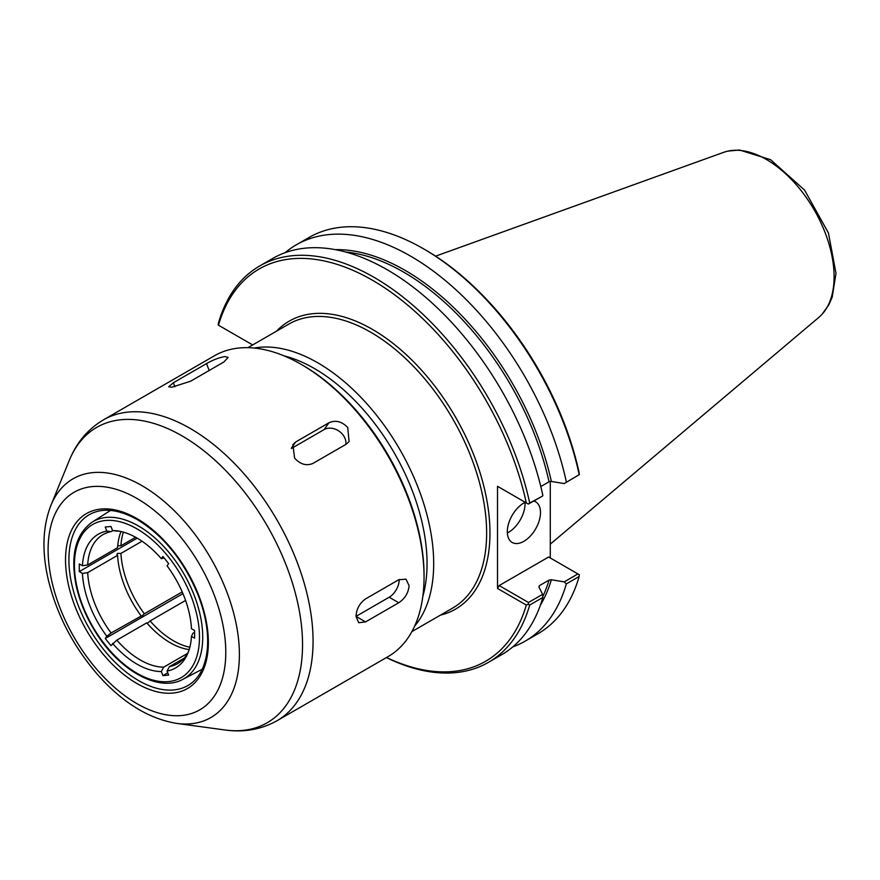 <?xml version="1.0" encoding="UTF-8"?>
<svg xmlns="http://www.w3.org/2000/svg" width="880" height="880" viewBox="0 0 880 880"><rect width="100%" height="100%" fill="white"/><g stroke="black" fill="none" stroke-linecap="round" stroke-linejoin="round"><path stroke-width="1.32" d="M185.57 600.446L150.084 620.939C147.906 623.095 146.806 623.733 146.762 622.853L116.842 640.123L110.979 645.656L105.237 638.506L106.821 636.251L111.1 632.973L140.844 616.209M142.043 541.222L120.923 553.421L117.601 553.421L116.908 554.378L117.601 555.335A74.514 43.021 -120 0 0 141.02 615.703C141.053 616.583 142.164 615.945 144.342 613.778L182.204 591.921M105.237 638.506L182.941 593.637M117.601 555.335L87.681 572.616L82.434 573.419L79.277 571.593L137.203 538.153M117.744 545.677L120.923 545.754L135.63 537.262M79.277 571.593L79.277 563.937L82.434 565.763L87.681 564.949L117.601 547.679A74.514 43.021 -120 0 1 121.044 531.553M184.14 658.163L169.433 666.655L167.068 671.044L168.652 675.114L162.91 675.631L161.326 671.561L163.68 667.161L187.462 653.433M162.91 675.631L167.761 672.826M164.087 557.931L161.326 558.712L162.91 556.457L168.652 563.618L167.068 565.862A77.231 44.583 -120 0 1 191.455 628.694L194.612 630.52L194.612 638.187L191.455 636.361L192.852 633.336L194.612 632.313M112.882 530.607L111.1 531.63L106.821 531.08L105.237 526.999L110.979 526.482L112.563 530.563L116.842 531.124A74.514 43.021 -120 0 1 119.493 531.234M123.409 532.158A74.514 43.021 -120 0 0 120.923 545.754M120.923 553.421A74.514 43.021 -120 0 0 144.342 613.778M150.084 620.939A74.514 43.021 -120 0 0 189.849 647.229M146.762 622.853A74.514 43.021 -120 0 0 189.178 649.583M169.433 666.655A74.514 43.021 -120 0 0 177.518 663.674A74.514 43.021 -120 0 0 188.683 651.079M111.1 531.63A74.514 43.021 -120 0 0 103.004 534.611A74.514 43.021 -120 0 0 87.681 564.949M87.681 572.616A74.514 43.021 -120 0 0 111.1 632.973M116.842 640.123A74.514 43.021 -120 0 0 163.68 667.161M82.434 573.419A77.231 44.583 -120 0 0 106.821 636.251M106.821 531.08A77.231 44.583 -120 0 0 82.434 565.763M161.326 558.712A77.231 44.583 -120 0 0 117.458 530.904A77.231 44.583 -120 0 0 112.563 530.563M167.068 671.044A77.231 44.583 -120 0 0 187.957 653.015A77.231 44.583 -120 0 0 191.455 636.361M112.563 643.412A77.231 44.583 -120 0 0 161.326 671.561M252.681 344.949L218.185 325.039L218.383 323.301A228.833 132.11 -120 0 1 259.633 266.002A228.833 132.11 -120 0 1 529.705 503.041L528.297 504.075L497.519 486.299L497.519 588.445L526.306 605.066L528.297 604.23L529.705 605.044L542.861 597.443L542.575 594.363L528.495 602.492L499.169 585.563L548.625 557.018L579.348 574.75L579.161 576.488A228.833 132.11 -120 0 1 537.911 633.787L525.085 641.19A228.833 132.11 -120 0 0 566.335 583.891L579.161 576.488M386.54 657.503A226.479 130.757 -120 0 0 526.306 605.066M526.306 502.92A226.479 130.757 -120 0 0 372.383 280.203A226.479 130.757 -120 0 0 218.471 325.193M386.386 657.591A228.833 132.11 -120 0 0 488.455 662.343A228.833 132.11 -120 0 0 529.705 605.044M488.455 662.343L501.611 654.742A228.833 132.11 -120 0 0 542.861 597.443M512.743 646.921A228.833 132.11 -120 0 0 525.085 641.19M577.94 573.936L564.201 581.878L566.335 583.891M564.201 581.878L551.353 579.755L549.054 580.096L539.473 585.618L538.901 586.949L542.575 594.363M540.804 486.541L549.054 481.789L551.353 481.459L564.201 483.571L579.348 474.595L579.073 472.461A226.479 130.757 -120 0 0 425.161 249.744L423.5 248.787A228.833 132.11 -120 0 0 309.089 237.446L296.263 244.849A228.833 132.11 -120 0 0 285.131 252.67M550.286 481.415L550.286 557.975M579.348 474.595L564.201 483.571M566.335 481.899A228.833 132.11 -120 0 0 296.263 244.849M579.161 474.485A228.833 132.11 -120 0 0 423.5 248.787M499.169 487.267L497.519 486.299M529.705 503.041L542.575 496.056L528.297 504.075M542.861 495.451A228.833 132.11 -120 0 0 272.789 258.401L259.633 266.002M539 587.158A214.159 123.651 -120 0 0 539.473 585.618L538.901 586.949M528.495 602.492L528.297 604.23M497.519 588.445L499.169 585.563M507.342 532.994A23.474 13.552 120 0 0 525.063 503.646A23.474 13.552 120 0 0 525.019 502.37M533.896 501.072A23.474 13.552 -60 0 1 535.634 501.809A23.474 13.552 -60 0 1 540.496 512.556A23.474 13.552 -60 0 1 530.255 536.173A23.474 13.552 -60 0 1 512.171 542.465A23.474 13.552 -60 0 1 507.309 531.718A23.474 13.552 -60 0 1 525.195 502.282M550.286 544.148L818.95 317.284A95.733 55.275 -120 0 0 820.776 315.601A95.733 55.275 -120 0 0 834.086 276.738A95.733 55.275 -120 0 0 766.392 159.478A95.733 55.275 -120 0 0 726.077 151.58A95.733 55.275 -120 0 0 723.712 152.328M224.895 356.565L228.14 357.412L223.773 362.065L190.575 381.227L171.798 387.233L168.696 386.76L173.327 382.767L206.525 363.605C213.015 359.898 219.142 357.555 224.895 356.565M347.71 427.471L349.096 441.573L346.17 444.235L312.983 463.397C306.493 466.158 300.366 464.398 294.602 458.128L292.864 444.543L295.735 441.947L328.922 422.785C335.555 419.837 341.814 421.399 347.71 427.471M291.368 448.503L324.148 429.572A14.08 11.11 -144.9 0 1 338.976 431.09A14.08 11.11 -144.9 0 1 345.84 444.422M409.112 585.728C408.386 592.977 404.932 598.642 398.75 602.745L365.552 621.907L358.721 622.721L356.004 616.385C356.466 608.993 359.645 603.163 365.552 598.906L398.75 579.744L405.988 579.161L409.112 585.728M399.146 579.524A14.08 8.129 -60 0 1 389.191 597.223L356.004 616.385L365.552 621.907M424.05 577.104L424.05 575.19A171.325 98.912 -120 0 0 302.896 365.354L301.235 364.397A173.679 100.276 -120 0 0 214.401 355.795L103.422 419.87A173.679 100.276 -120 0 1 190.256 428.472A173.679 100.276 -120 0 1 313.06 641.179A173.679 100.276 -120 0 1 277.09 720.687L388.08 656.612A173.679 100.276 -120 0 0 424.05 577.104A173.679 100.276 -120 0 0 301.235 364.397M199.474 637.153A88.429 51.051 -120 0 0 136.95 528.858A88.429 51.051 -120 0 0 74.415 564.96A88.429 51.051 -120 0 0 136.95 673.255A88.429 51.051 -120 0 0 199.474 637.153M440.429 615.142A166.287 96.008 -120 0 0 484.407 488.576A166.287 96.008 -120 0 0 372.383 329.362A166.287 96.008 -120 0 0 276.496 331.199M540.463 604.978A215.336 124.322 -120 0 0 551.353 579.755M551.353 481.459A215.336 124.322 -120 0 0 335.313 249.645M542.773 596.563A214.159 123.651 -120 0 0 549.054 580.096M549.054 481.789A214.159 123.651 -120 0 0 345.642 252.01M411.873 631.62L452.694 608.058A163.933 94.644 -120 0 0 486.64 533.016A163.933 94.644 -120 0 0 370.722 332.233A163.933 94.644 -120 0 0 288.761 324.115L247.94 347.677M414.645 626.098A163.933 94.644 -120 0 0 433.686 563.585A163.933 94.644 -120 0 0 317.768 362.813A163.933 94.644 -120 0 0 254.111 348.051M422.807 596.497A159.236 91.938 -120 0 0 427.053 563.585A159.236 91.938 -120 0 0 314.446 368.555A159.236 91.938 -120 0 0 283.833 355.784M92.059 522.192C75.482 534.27 70.202 555.456 76.197 585.728C79.794 602.03 86.449 617.782 96.14 633.017C119.834 670.857 159.038 692.615 182.798 679.371A90.772 52.404 -120 0 0 202.73 637.186A90.772 52.404 -120 0 0 138.545 526.02A90.772 52.404 -120 0 0 92.059 522.192L110.572 510.422M206.525 363.605L209.187 370.491M173.327 382.767L174.889 386.771M328.922 422.785L324.148 429.572M295.735 441.947L291.434 448.063M398.75 602.745L389.191 597.223M176.704 723.404A137.841 79.585 -120 0 0 239.393 654.456A137.841 79.585 -120 0 0 141.922 485.639A137.841 79.585 -120 0 0 50.875 505.461C42.548 526.977 41.745 552.002 48.477 580.525C57.156 615.56 73.722 647.13 98.175 675.224C122.76 702.768 148.929 718.828 176.704 723.404L224.983 729.982A170.533 98.461 -120 0 0 302.544 644.688A170.533 98.461 -120 0 0 181.962 435.831A170.533 98.461 -120 0 0 69.311 460.35C76.483 442.662 87.846 429.165 103.422 419.87M225.786 652.355A125.642 72.545 -120 0 0 136.95 498.465A125.642 72.545 -120 0 0 48.103 549.769A125.642 72.545 -120 0 0 136.95 703.648A125.642 72.545 -120 0 0 225.786 652.355M208.362 642.29A101.002 58.311 -120 0 0 136.95 518.595A101.002 58.311 -120 0 0 65.527 559.823A101.002 58.311 -120 0 0 136.95 683.529A101.002 58.311 -120 0 0 208.362 642.29M68.904 559.79A98.648 56.958 -120 0 0 111.177 658.229A98.648 56.958 -120 0 0 186.758 686.18C198.858 679.679 205.755 666.831 207.449 647.636C208.527 631.356 205.359 613.679 197.934 594.583C183.788 560.725 163.625 535.755 137.434 519.673C117.711 508.772 101.277 507.331 88.132 515.361A98.648 56.958 -120 0 0 68.904 559.79M182.798 679.371L202.246 669.218M822.162 314.16L828.861 304.733L832.183 297.187L836 273.328L828.421 232.947L804.573 190.091L770.572 159.687L739.53 150.018L728.024 151.096M723.712 152.317L435.6 256.157M224.983 729.982C243.892 732.622 261.261 729.52 277.09 720.687M50.875 505.461L69.311 460.35"/></g></svg>
